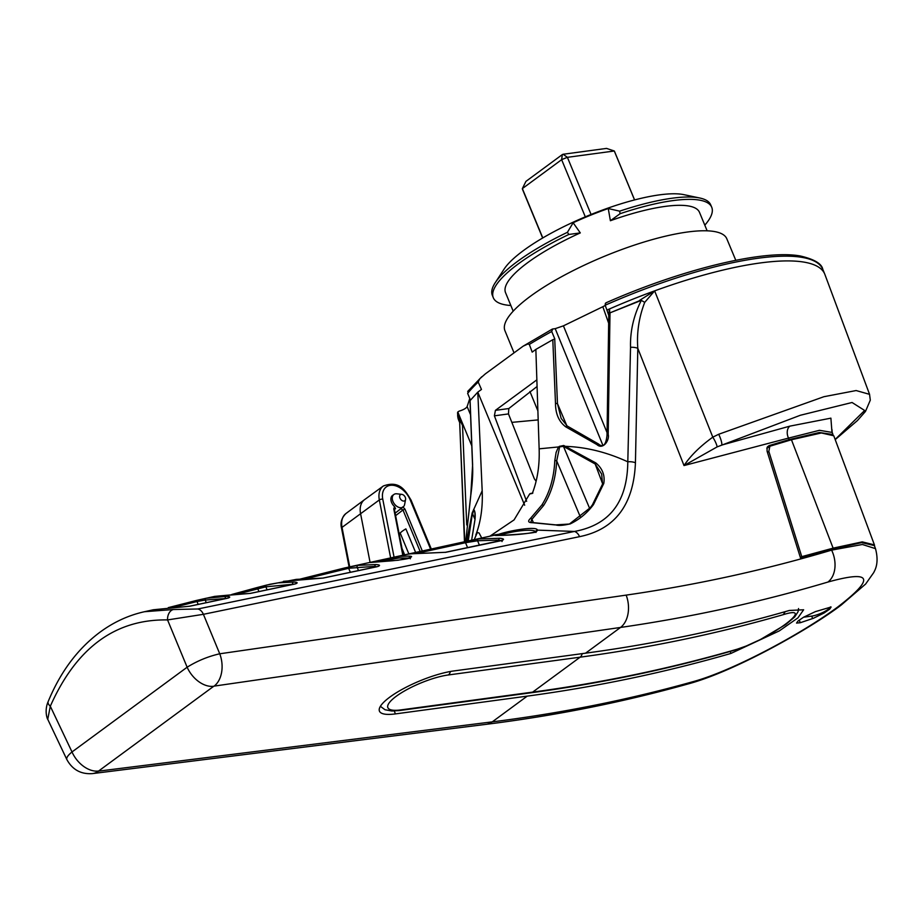 <?xml version="1.0" encoding="UTF-8"?>
<svg xmlns="http://www.w3.org/2000/svg" width="922" height="922" viewBox="0 0 922 922"><rect width="100%" height="100%" fill="white"/><g stroke="black" fill="none" stroke-linecap="round" stroke-linejoin="round"><path stroke-width="1.38" d="M543.577 505.556L531.925 519.282A1.683 1.245 -131.8 0 0 530.357 518.556L541.894 504.968C549.673 492.613 553.972 477.873 554.779 460.781L556.104 452.483L558.006 447.988L559.297 446.363L563.757 445.499L595.785 462.913A1.683 1.037 124.3 0 0 595.163 463.985L563.457 446.363L559.666 446.836L556.692 460.862C555.816 478.218 551.448 493.12 543.577 505.556A1.683 1.222 -147.3 0 0 541.894 504.968M835.217 439.621L857.448 420.547L865.493 411.408L870.299 400.148L869.538 394.282L824.925 274.537A197.054 50.341 157.5 0 0 824.764 274.099A197.054 50.341 157.5 0 0 654.643 290.868L644.72 302.358C638.923 317.41 636.618 332.738 637.805 348.32L635.431 462.752C633.656 504.783 615.032 529.412 579.558 536.662L203.405 614.317L167.562 619.93C115.365 619.019 76.272 647.797 50.307 706.24L47.748 719.31L66.857 759.555C66.2 757.838 67.917 755.314 72.008 751.96L187.131 667.217C197.308 660.89 208.176 656.406 219.736 653.79A24.882 16.976 81.8 0 1 214.123 686.118L213.72 686.279A24.882 16.711 -126.4 0 1 187.131 667.217L167.562 619.93A9.335 6.523 -86.3 0 1 173.405 609.523L197.827 608.981L574.475 531.441L537.399 530.127C538.655 535.048 476.893 536.765 498.687 534.322L495.748 534.933M66.88 759.601L66.857 759.555C72.469 769.766 81.021 774.445 92.523 773.593L486.148 724.335A24.882 17.622 82.9 0 0 492.256 721.868C561.233 713.202 627.928 699.867 692.318 681.865C731.987 671.274 801.771 633.84 838.052 606.757C875.324 578.071 871.935 569.842 827.898 582.059C760.857 602.008 691.742 617.141 620.541 627.444L214.123 686.118M168.277 607.633L196.363 600.464L197.008 601.513L173.636 607.402M231.745 594.471L269.789 584.317L278.11 582.865L293.622 582.047C298.025 582.324 298.29 583.015 294.418 584.122L250.496 593.388L214.711 596.384L196.363 600.464L206.067 598.274A1.683 1.21 78.9 0 0 205.203 600.049L197.008 601.513L198.184 604.406M567.41 232.321A118.189 30.196 157.5 0 0 495.195 282.766L504.046 269.189A103.909 26.542 -22.5 0 1 523.546 250.484A103.909 26.542 -22.5 0 1 683.951 194.669L699.81 198.011A118.189 30.196 157.5 0 0 619.63 211.161L608.255 208.533A104.958 26.807 157.5 0 0 573.138 222.755L567.41 232.321L568.862 234.453L580.295 232.909L573.138 222.755M707.151 230.823L699.487 212.337A104.958 26.807 157.5 0 0 610.387 220.727L620.126 213.685L619.63 211.161M610.387 220.727L608.255 208.533M735.791 260.304L726.813 238.786A120.079 30.668 157.5 0 0 648.385 240.723A120.079 30.668 157.5 0 0 530.369 296.296A120.079 30.668 157.5 0 0 504.933 330.687L514.003 352.769M580.295 232.909A104.958 26.807 157.5 0 0 527.776 262.586A104.958 26.807 157.5 0 0 505.544 292.666L513.197 311.163M803.615 617.198L811.706 616.103A12.447 3.181 157.5 0 0 830.515 606.872M815.348 611.643L831.102 607.01L829.685 609.154L824.13 612.98L813.481 618.259L800.273 622.73L796.539 623.076L797.979 621.059L803.546 617.233L815.348 611.643M835.159 439.471L864.64 410.474L852.066 402.499L800.319 415.269L717.086 446.916L684.02 465.564C690.382 455.906 699.971 446.432 712.798 437.155L718.711 434.262L823.922 396.702L856.135 390.548L869.481 394.316M717.086 446.916A9.335 1.809 -119.9 0 0 712.798 437.155L654.643 290.868A197.054 50.341 157.5 0 0 606.918 310.08L605.166 305.228L605.397 303.326L606.388 302.739L605.397 303.326M585.574 653.179L453.808 670.951A48.901 12.493 157.5 0 0 403.271 688.746A48.901 12.493 157.5 0 0 379.449 711.15A48.901 12.493 157.5 0 0 395.446 713.905L527.223 696.133A2695.467 1810.312 -126.4 0 0 730.973 653.421L779.332 630.879L797.922 617.89L803.638 609.776L789.347 610.468A2695.467 1810.312 53.6 0 1 585.574 653.179L620.541 627.444A24.882 16.976 81.8 0 0 626.153 595.116C696.709 584.905 765.202 569.911 831.632 550.123A24.882 17.506 73.4 0 1 827.898 582.059M500.842 540.753L445.799 552.29L410.555 553.834C406.418 554.491 406.245 554.445 410.036 553.673L478.495 538.978L499.874 538.264C504.369 538.771 504.691 539.601 500.842 540.753A1.683 1.164 -101.8 0 0 500.266 540.868M466.59 541.306L472.179 512.909L482.183 490.758L477.792 392.15L470.082 400.597L472.617 464.665A1.683 0.876 177.7 0 0 472.537 464.965A1.683 0.876 177.7 0 0 472.64 465.23M472.617 464.665L470.681 496.566M535.959 532.42C535.843 527.903 510.972 531.222 500.173 535.198A1.683 1.348 -102.5 0 0 498.687 534.322C510.396 530.346 537.18 525.92 537.399 530.127A1.683 1.66 154.6 0 0 535.866 531.51M602.861 445.245L555.217 328.658L552.693 328.993L551.713 331.505A197.054 50.341 157.5 0 0 529.32 344.425L527.88 343.987L523.166 346.165L485.387 373.836L479.763 378.769L478.207 382.054A197.054 50.341 157.5 0 0 467.65 393.383L468.641 390.87M579.558 536.662A9.335 6.454 -101.6 0 0 574.475 531.441C609.603 525.021 627.375 501.822 627.801 461.818L630.533 347.329C630.083 331.182 633.679 315.52 641.332 300.376L610.007 312.846L608.186 434.389C609.799 440.232 602.942 450.201 596.914 444.577L565.716 426.828A1.683 1.106 -67.6 0 1 567.214 425.999L561.221 418.496M399.606 556.392C416.029 555.528 415.557 556.796 398.189 560.219L370.471 562.316L399.606 556.392M344.39 568.021L300.226 579.085L344.39 568.021L384.117 559.331M206.067 598.274L226.247 596.407C230.615 596.603 230.869 597.26 226.996 598.343L189.782 606.215L153.352 609.765L144.5 611.712L173.405 609.523M478.495 538.978A1.683 1.21 81.9 0 0 477.584 540.765L465.529 542.712A1.683 1.199 -102.3 0 0 464.181 541.836L495.782 534.921M168.3 607.633L196.351 600.464M153.352 609.765L148.891 610.848M344.402 568.01L357.99 565.359L375.946 564.541C380.383 564.909 380.671 565.647 376.81 566.776L323.08 578.082L296.388 579.362L266.665 585.055A1.683 1.21 75.9 0 0 265.87 586.818L236.124 594.448M565.716 426.828C558.963 421.665 555.563 413.932 555.505 403.652A1.683 0.887 -2.4 0 1 557.464 403.606L561.083 418.196M533.654 522.739A1.683 1.187 90.4 0 0 532.766 522.728C528.283 522.716 527.488 521.322 530.357 518.556M533.412 522.613L531.925 519.282L530.726 522.244M475.014 519.489A1.683 0.957 -175.9 0 0 474.945 519.72L471.626 540.211L475.014 519.489C475.487 514.211 475.026 510.857 473.643 509.417A1.683 1.613 -99.6 0 0 473.701 510.108L472.029 516.043L468.226 540.949M489.859 536.224L514.073 519.904L529.654 493.973L532.294 493.443C537.422 480.178 539.704 465.299 539.139 448.83L535.855 349.403L552.797 339.711L555.505 403.652M471.776 445.833L457.796 411.984L459.075 411.166C463.524 409.794 466.221 408.262 467.143 406.579L469.771 398.523M457.508 412.872L458.672 420.167A197.054 50.341 157.5 0 1 457.692 413.782L457.796 411.984L457.692 413.782L459.663 418.473A197.054 50.341 157.5 0 0 459.848 422.184M608.647 323.184L602.827 306.726L563.423 325.846L607.068 432.672M467.143 406.579L470.554 414.819M718.711 434.262A9.335 1.902 -113.1 0 1 721.73 445.072L789.889 426.137L830.895 418.15L831.886 431.231M474.484 511.145L473.701 510.108M213.72 686.279L98.608 771.023A24.882 16.711 -126.4 0 1 72.008 751.96L50.307 706.24A9.335 4.437 -157.9 0 1 48.175 701.573M98.608 771.023L98.631 771.126A24.882 17.622 82.9 0 1 92.523 773.593M536.108 481.226L534.334 478.818L508.471 413.92L494.388 415.822L526.635 501.326M375.946 564.541A1.683 1.21 92.6 0 0 374.885 566.339L348.735 568.263L305.101 578.958M376.695 566.753L374.885 566.339L375.162 567.076M226.996 598.343A1.683 1.164 -101.9 0 0 226.535 598.447L205.203 600.049L206.286 602.688M348.136 567.214L350.383 572.285M357.99 565.359A1.683 1.21 82.2 0 0 357.079 567.145L358.485 570.58M500.923 540.672L498.79 540.062L477.584 540.765L479.417 545.179M431.254 553.004A1.683 1.187 93.3 0 0 431.058 552.958L410.613 553.822A1.683 1.199 81.9 0 0 410.555 553.834M445.799 552.29A1.683 1.164 -101.9 0 0 445.476 552.301L431.035 552.958A1.683 1.187 93.3 0 0 430.816 552.981M499.874 538.264A1.683 1.199 94.3 0 0 498.79 540.062L499.159 541.053M596.914 444.577A1.683 0.991 -54 0 1 598.516 444.012M635.431 462.752A9.335 4.817 -178.9 0 0 627.801 461.818C607.068 452.276 586.404 447.124 565.82 446.363A1.683 1.118 113.7 0 0 565.497 447.239M470.635 496.82L465.76 541.064M464.757 541.71L459.721 423.463L464.481 541.767M539.139 448.83L559.666 446.836M620.126 213.685A118.212 30.196 -22.5 0 1 711.703 207.196L710.701 204.845A118.189 30.196 157.5 0 0 699.81 198.011M711.703 207.196A118.212 30.196 -22.5 0 1 704.811 225.164M462.521 425.468L459.663 419.406L462.521 425.468L466.739 524.952M608.186 434.389A1.683 0.864 -179.2 0 0 607.033 435.172L608.808 313.031L609.557 309.066L606.941 310.218L608.774 315.451M833.004 434.608L832.197 432.441L819.485 430.309L788.517 438.1A9.335 6.569 72.9 0 1 789.889 426.137M832.889 434.504L819.358 432.499L789.117 439.644L769.144 445.58L767.438 446.836M477.792 392.15L481.468 389.441L478.207 382.054M467.65 393.383L470.451 400.148M692.318 681.865A24.882 18.267 -105.6 0 1 687.939 683.986L687.939 683.986C734.822 671.447 810.922 628.297 841.325 604.959L865.631 584.041L873.837 572.424C874.033 571.306 879.726 564.379 875.485 548.648L874.333 545.559L861.69 542.62L831.344 549.385L800.573 558.167L767.104 451.296L767.035 447.631L769.144 445.58M610.007 312.846L640.64 300.284M459.744 423.071L459.663 419.406M639.545 300.411L654.643 290.868M609.707 312.685L609.557 309.066M477.803 392.15L524.664 505.221M494.388 415.822L495.425 410.348L508.806 408.55L508.471 413.92M536.858 379.852L495.425 410.348M529.32 344.425L532.19 352.112L535.855 349.415M409.322 558.11L399.03 557.971L377.974 561.867M530.784 522.394L555.62 524.872A1.683 1.164 100.6 0 0 555.136 524.918L532.766 522.728M595.785 462.913C602.423 468.422 605.086 475.256 603.795 483.428A1.683 1.06 -163 0 0 602.562 484.062L592.373 504.922L590.207 507.745L569.381 524.053C562.731 525.528 558.144 525.794 555.62 524.872M603.795 483.428L593.503 504.565C587.21 513.047 579.385 519.524 570.027 523.996A1.683 1.199 -116 0 0 569.335 524.076M570.027 523.996L555.136 524.918M551.713 331.505L554.848 339.019L552.797 339.711M294.418 584.122A1.683 1.164 -101.9 0 0 294.141 584.145L265.87 586.818L267.103 589.838M293.622 582.047A1.683 1.21 91.5 0 0 292.574 583.845L292.781 584.421M467.719 541.064L472.029 516.043M510.857 305.505A118.212 30.196 -22.5 0 1 493.282 297.679A118.212 30.196 -22.5 0 1 568.862 234.453M495.195 282.766A118.189 30.196 157.5 0 0 492.325 295.305L493.282 297.679M472.179 512.909L474.98 519.34M231.722 594.483L257.123 587.545L259.001 591.555M214.745 596.373A1.683 1.199 78.9 0 0 214.722 596.384L235.859 594.448A1.683 1.187 90.7 0 0 235.675 594.459M236.044 594.459A1.683 1.187 90.7 0 0 235.871 594.448L250.254 593.399L295.858 583.753M226.247 596.407A1.683 1.21 90.6 0 0 225.21 598.205L225.383 598.655M601.628 474.023L595.163 463.985L602.631 483.808M789.117 439.644L788.517 438.1L684.02 465.564L637.805 348.32A9.335 4.829 -178.7 0 0 630.533 347.329M555.217 328.658L563.423 325.846M875.485 548.648L862.393 544.487L831.632 550.123L831.344 549.385M589.642 508.414L563.457 446.363A1.683 1.129 -67.5 0 1 563.757 445.499M644.72 302.358L641.332 300.376M508.806 408.55L537.077 386.491M481.733 537.999L479.071 532.997L477.319 532.501L475.81 535.014C480.777 521.887 482.898 507.135 482.183 490.758M464.676 540.027A1.683 0.945 -2.5 0 1 465.841 539.116M580.468 517.207L556.692 460.862A1.683 0.991 -177.1 0 0 554.779 460.781M602.827 306.726L605.247 305.447M511.837 422.368L538.183 419.902M477.319 532.501L474.219 539.635M405.576 499.493A3.746 2.524 53.6 0 0 401.796 494.365A3.746 2.524 53.6 0 0 401.231 494.365A3.746 2.524 53.6 0 0 400.828 499.505A3.746 2.524 53.6 0 0 405.576 499.493L404.631 504.415A7.768 5.221 -126.4 0 1 403.179 506.95A7.768 5.221 -126.4 0 1 402.787 507.215A7.768 5.221 -126.4 0 1 394.097 503.55A7.768 5.221 -126.4 0 1 393.959 494.434L392.599 495.391A7.802 5.244 53.6 0 0 394.535 506.593L395.538 508.633L394.42 509.52M402.822 506.835L404.988 509.163L422.311 550.987M402.81 555.251L393.763 508.852L394.535 506.593M530.991 692.791A6.719 4.668 82.3 0 0 532.651 692.122C602.239 682.729 669.66 668.646 734.915 649.849C767.116 641.205 818.817 603.599 783.354 614.628C717.8 633.552 650.056 647.74 580.134 657.179L448.357 674.962A39.784 10.165 157.5 0 0 396.287 696.248A39.784 10.165 157.5 0 0 400.886 709.905L532.651 692.122L580.134 657.179A6.719 4.668 82.3 0 0 582.174 653.629M785.187 611.655L783.354 614.628M415.626 552.451L405.876 528.882A17.806 4.552 157.5 0 0 400.183 532.997L408.861 553.926M395.135 513.151L400.793 508.783L402.972 509.981L395.619 515.652M420.144 551.46L402.972 509.981L404.988 509.163M393.959 494.434A7.768 5.221 -126.4 0 1 395.63 493.8A7.768 5.221 -126.4 0 1 396.817 493.8L401.796 494.365M400.886 709.905A6.719 4.668 82.3 0 1 399.295 710.562L531.072 692.779C600.787 683.375 668.358 669.245 733.774 650.413L734.915 649.849M393.763 508.852A1.556 0.668 -11 0 1 394.362 509.232L394.386 508.633M394.074 509.728L395.538 508.633M585.309 216.843L561.636 159.679L562.305 154.596A43.541 11.122 -22.5 0 1 563.135 154.262L567.399 157.328A49.765 12.712 157.5 0 0 561.636 159.679L522.359 188.595L525.943 181.369L562.305 154.596M563.135 154.262L606.526 148.407L614.283 151.001L567.399 157.328L591.071 214.469M542.793 237.934L522.359 188.595A49.765 12.712 157.5 0 0 522.601 189.598L542.655 238.014M634.601 199.936L614.548 151.508A49.765 12.712 157.5 0 0 614.283 151.001L634.555 199.947M874.425 544.89L833.776 435.772L821.364 432.971L791.456 439.748L769.87 446.225L768.833 451.423L801.76 556.658L833.119 548.152L862.266 541.871L874.425 544.902L874.644 546.389M800.411 557.649L801.76 556.658M803.857 556.369L801.909 557.798M811.706 616.103L812.651 618.558M799.247 620.057L800.273 622.73M395.446 713.905L394.247 711.012M502.017 541.548L502.294 540.2L445.51 552.29A1.683 1.164 -101.9 0 0 445.268 552.393M626.153 595.116L219.736 653.79L203.405 614.317A9.335 6.466 -101.8 0 0 197.827 608.981M98.631 771.126L492.256 721.868L527.223 696.133M605.961 302.831C681.761 269.259 764.004 249.228 800.377 256.005C814.31 259.266 821.79 263.715 822.793 269.351A197.054 50.341 157.5 0 0 605.166 305.228M467.592 547.668L465.529 542.712L418.381 553.016M410.751 553.811A1.683 1.199 -102.3 0 0 410.036 553.673L464.942 541.663M554.733 339.042L557.464 403.606L566.88 425.849M593.503 504.565A1.683 1.176 -144 0 0 592.362 504.945M730.973 653.421L730.155 651.451M430.62 549.166L410.244 499.966A18.371 12.332 53.6 0 0 392.127 485.237A18.371 12.332 53.6 0 0 382.768 499.194L394.063 557.153M448.357 674.962A6.719 4.668 -97.7 0 0 450.385 671.493M402.027 548.498L404.654 554.848M349.715 566.857L342.027 527.396A2.489 1.06 169 0 0 341.543 528.214C340.137 522.705 341.613 517.807 345.957 513.519A20.86 14.003 53.6 0 0 342.027 527.396L379.334 499.931A20.86 14.003 -126.4 0 1 383.356 485.986L364.628 499.609A20.987 14.095 -126.4 0 0 364.536 499.678A20.987 14.095 -126.4 0 0 360.571 513.646L370.079 562.397M382.768 499.194A2.489 1.06 169 0 0 379.334 499.931L390.64 557.902M410.244 499.966A2.489 0.634 -22.5 0 1 411.051 500.104C405.611 491.219 400.033 479.901 383.356 485.986M768.833 451.423L767.461 452.437M833.119 548.152L791.456 439.748M469.99 400.724L472.537 464.953C473.067 472.986 472.421 483.566 470.6 496.681L465.737 541.491M481.722 376.798L467.708 391.412M382.999 559.585L409.564 553.776M378.181 566.419L322.815 578.094L283.434 581.344M607.033 435.184C605.985 444.992 603.149 447.931 598.528 444.024L567.226 426.01M458.672 420.167L459.778 422.829M822.793 269.351L824.764 274.099M529.92 391.493L537.883 410.855M459.732 424.385L459.721 423.359M552.278 329.108L523.166 346.165M144.547 611.701C128.319 615.297 113.222 622.304 99.253 632.734C77.333 649.261 60.31 672.196 48.186 701.538C43.876 711.335 47.748 720.036 47.748 719.298M530.196 493.581L532.858 493.051M832.197 432.441L831.944 429.456M228.495 597.963L189.552 606.227L153.19 609.799M257.123 587.545L266.665 585.055M601.663 474.092L602.562 484.062M475.844 534.956L477.354 532.42M687.939 683.986C622.938 702.184 555.678 715.622 486.148 724.335M474.461 511.076C474.461 513.323 475.095 507.676 474.945 519.72M495.69 535.417L495.529 535.382C492.071 536.108 540.638 533.389 536.108 531.349L535.97 532.443M370.16 562.524L392.553 560.76C415.914 558.121 408.527 557.533 410.474 557.545L410.302 558.801M380.383 706.321L385.004 709.744L391.885 711.012L399.295 710.562M733.958 650.356L746.209 646.022L760.419 639.522L785.682 624.54L794.66 616.979L798.026 611.805L798.556 608.543M403.179 506.95L401.082 508.564M431.312 549.016L411.051 500.104M349.104 566.984L341.543 528.214M345.957 513.519L364.536 499.678M403.317 555.136L394.362 509.232M769.858 446.236L766.827 448.461"/></g></svg>
